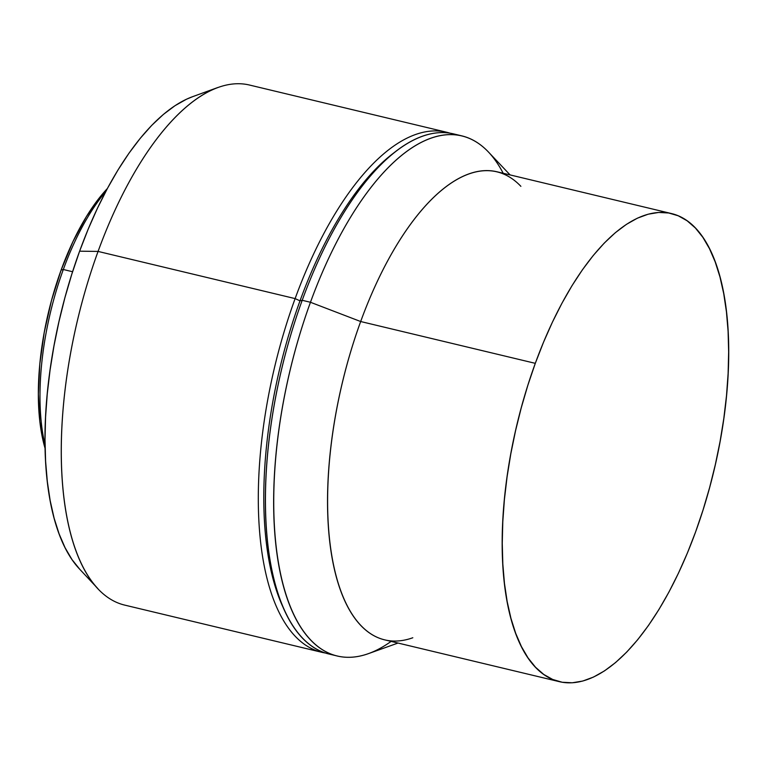 <?xml version="1.0" encoding="UTF-8"?>
<svg xmlns="http://www.w3.org/2000/svg" width="767" height="767" viewBox="0 0 767 767"><rect width="100%" height="100%" fill="white"/><g stroke="black" fill="none" stroke-linecap="round" stroke-linejoin="round"><path stroke-width="1.15" d="M63.316 269.505A169.814 71.36 -76.5 0 1 105.769 191.529A169.814 71.36 103.5 0 0 63.316 269.505L72.587 271.729L63.316 269.505A169.814 71.36 103.5 0 0 45.052 445.138A169.814 71.36 -76.5 0 1 63.316 269.505L61.12 270.061L63.316 269.505M107.351 188.557A165.797 69.672 103.5 0 0 61.12 270.061A165.797 69.672 103.5 0 0 45.119 448.503L39.865 421.668L38.35 394.056L39.826 363.903L44.246 332.379L51.437 300.693L61.12 270.061L72.923 241.663L86.393 216.582L101.014 195.796L107.351 188.548M446.442 132.192L249.39 85.012A267.415 112.375 103.5 0 0 98.071 251.423A267.415 112.375 -76.5 0 1 217.905 87.486L192.527 96.709A251.979 105.884 103.5 0 0 79.615 251.183L98.071 251.423L295.122 298.603A267.415 112.375 -76.5 0 1 446.442 132.192A267.415 112.375 -76.5 0 1 449.951 133.17A267.415 112.375 103.5 0 0 295.122 298.603L300.002 300.856A263.407 110.688 -76.5 0 1 394.027 152.758M395.839 151.329L392.225 154.129A263.407 110.688 103.5 0 0 300.002 300.856L302.208 300.29A267.415 112.375 -76.5 0 1 395.839 151.329A267.415 112.375 -76.5 0 1 457.611 135.059M461.782 135.864L453.527 133.88A267.415 112.375 103.5 0 0 302.208 300.29L310.462 302.275A267.415 112.375 -76.5 0 1 461.782 135.864A267.415 112.375 -76.5 0 1 503.19 173.275M510.103 174.924L488.483 152.058A267.415 112.375 103.5 0 0 310.462 302.275L360.672 321.526A240.675 101.139 -76.5 0 1 520.879 186.333M535.299 363.337A240.675 101.139 -76.5 0 1 671.489 213.562A240.675 101.139 -76.5 0 1 695.602 531.914L687.385 553.036L678.469 573.141L668.949 592.038L658.911 609.544L648.46 625.488L637.684 639.726L626.697 652.103L615.604 662.525L604.511 670.866L593.514 677.06L582.738 681.048L572.278 682.783L562.221 682.256L552.691 679.466L543.755 674.452L535.519 667.242L528.041 657.923L521.416 646.581L515.692 633.321L510.927 618.269L507.169 601.577L504.456 583.399L502.816 563.918L502.251 543.314L502.788 521.79L504.398 499.557L507.083 476.815L510.812 453.796L515.549 430.718L521.253 407.795L527.849 385.264L535.299 363.337L543.525 342.216L552.441 322.102L561.962 303.214L571.99 285.707L582.45 269.754L593.217 255.526L604.204 243.139L615.297 232.727L626.399 224.376L637.387 218.183L648.163 214.204L658.632 212.459L668.68 212.986L678.22 215.776L687.146 220.8L695.391 228L702.86 237.319L709.485 248.671L715.208 261.93L719.973 276.973L723.732 293.665L726.445 311.843L728.094 331.325L728.65 351.928L728.123 373.452L726.502 395.695L723.818 418.437L720.088 441.456L715.352 464.534L709.657 487.448L703.051 509.978L695.602 531.914A240.675 101.139 -76.5 0 1 559.421 681.681A240.675 101.139 -76.5 0 1 535.299 363.337L360.672 321.526L535.299 363.337M671.489 213.562L496.853 171.75A240.675 101.139 103.5 0 0 360.672 321.526A240.675 101.139 103.5 0 0 384.785 639.879L559.421 681.681M412.809 637.761A240.675 101.139 -76.5 0 1 331.67 554.819A240.675 101.139 -76.5 0 1 360.672 321.526L310.462 302.275A267.415 112.375 103.5 0 0 278.248 561.482A267.415 112.375 103.5 0 0 368.4 653.647L398.035 643.043M391.122 641.394A267.415 112.375 -76.5 0 1 337.259 655.996A267.415 112.375 -76.5 0 1 310.462 302.275L302.208 300.29A267.415 112.375 103.5 0 0 328.995 654.021L337.259 655.996M333.175 654.817A267.415 112.375 -76.5 0 1 285.468 612.334A267.415 112.375 -76.5 0 1 302.208 300.29L300.002 300.856A263.407 110.688 103.5 0 0 283.522 608.212L285.468 612.334M284.499 610.244A263.407 110.688 -76.5 0 1 300.002 300.856L295.122 298.603A267.415 112.375 103.5 0 0 325.496 653.033A267.415 112.375 -76.5 0 1 321.919 652.324A267.415 112.375 -76.5 0 1 295.122 298.603L98.071 251.423A267.415 112.375 103.5 0 0 124.868 605.144L321.919 652.324M97.917 588.682A267.415 112.375 -76.5 0 1 98.071 251.423L79.615 251.183A251.979 105.884 103.5 0 0 79.471 568.97L97.917 588.682M192.67 96.661L186.496 99.221L174.991 105.702L163.371 114.436L151.751 125.347L140.256 138.309L128.971 153.208L118.032 169.91L107.524 188.231L97.553 208.02L88.224 229.065L79.615 251.183L71.82 274.145L64.898 297.73L58.934 321.728L53.978 345.888L50.076 369.991L47.266 393.797L45.569 417.085L45.013 439.616L45.598 461.188L47.324 481.59L50.162 500.611L54.093 518.089L59.088 533.851L65.08 547.734L72.021 559.613L79.835 569.363"/></g></svg>
